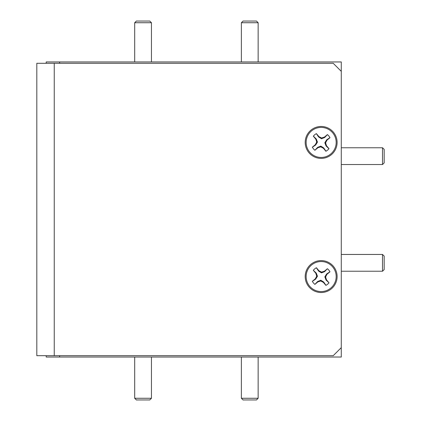 <?xml version="1.0" encoding="UTF-8"?>
<svg xmlns="http://www.w3.org/2000/svg" width="421" height="421" viewBox="0 0 421 421"><rect width="100%" height="100%" fill="white"/><g stroke="black" fill="none" stroke-linecap="round" stroke-linejoin="round"><path stroke-width="0.63" d="M151.455 61.955L151.455 22.729L134.688 22.729L134.688 61.955M151.455 22.729L149.776 21.05L136.362 21.05L134.688 22.729M151.455 398.271L149.776 399.95L136.362 399.95L134.688 398.271L151.455 398.271L151.455 357.029M134.688 398.271L134.688 357.029M258.147 61.955L258.147 22.729L241.38 22.729L241.38 61.955M258.147 22.729L256.473 21.05L243.059 21.05L241.38 22.729M321.155 126.474A15.961 15.961 0 0 0 305.193 142.43A15.961 15.961 0 0 0 321.155 158.391A15.961 15.961 0 0 0 337.11 142.43A15.961 15.961 0 0 0 321.155 126.474M337.11 276.555A15.961 15.961 0 0 0 321.155 260.594A15.961 15.961 0 0 0 305.193 276.555A15.961 15.961 0 0 0 321.155 292.516A15.961 15.961 0 0 0 337.11 276.555M54.246 355.687L54.246 63.297L36.811 63.297L36.811 355.687L333.222 355.687L341.273 347.641L341.273 61.955L59.608 61.955L59.608 63.297M54.246 63.297L333.222 63.297L341.273 71.349M258.147 398.271L256.473 399.95L243.059 399.95L241.38 398.271L258.147 398.271L258.147 357.029M241.38 398.271L241.38 357.029M382.515 147.766L384.189 149.439L384.189 162.853L382.515 164.527L382.515 147.766L341.273 147.766M382.515 164.527L341.273 164.527M382.515 254.458L384.189 256.136L384.189 269.545L382.515 271.224L382.515 254.458L341.273 254.458M382.515 271.224L341.273 271.224M312.361 281.354L315.697 279.097L317.471 276.223L316.245 273.076L313.329 270.303L315.829 273.303L316.718 276.155L315.334 278.802L312.335 281.302A10.015 10.015 0 0 0 314.903 284.38L317.897 281.881L320.749 280.986L323.396 282.375L325.901 285.375A10.015 10.015 0 0 0 328.975 282.807L326.475 279.807L325.586 276.955L326.97 274.308L329.969 271.808A10.015 10.015 0 0 0 327.401 268.73L324.407 271.235L321.555 272.124L318.907 270.735L316.403 267.74A10.015 10.015 0 0 0 313.329 270.303M316.35 267.767L318.613 271.103L321.486 272.871L324.628 271.645L327.401 268.73M329.943 271.755L326.607 274.013L324.833 276.886L326.065 280.033L328.975 282.807M336.174 142.43A15.024 15.024 0 0 1 321.155 157.454A15.024 15.024 0 0 1 306.13 142.43A15.024 15.024 0 0 1 321.155 127.41A15.024 15.024 0 0 1 336.174 142.43M336.174 276.555A15.024 15.024 0 0 1 321.155 291.579A15.024 15.024 0 0 1 306.13 276.555A15.024 15.024 0 0 1 321.155 261.536A15.024 15.024 0 0 1 336.174 276.555M312.361 147.234L315.697 144.977L317.471 142.098L316.245 138.956L313.366 136.136A10.015 10.015 0 0 1 316.35 133.641L318.613 136.978L321.486 138.751L324.628 137.525L327.449 134.646A10.015 10.015 0 0 1 329.943 137.63L326.607 139.888L324.833 142.766L326.065 145.908L328.938 148.729A10.015 10.015 0 0 1 325.954 151.223L323.696 147.887L320.818 146.113L317.676 147.339L314.903 150.255L317.897 147.755L320.749 146.866L323.396 148.25L325.901 151.25A10.015 10.015 0 0 0 328.975 148.681L326.475 145.687L325.586 142.835L326.97 140.188L329.969 137.683A10.015 10.015 0 0 0 327.401 134.609L324.407 137.109L321.555 137.999L318.907 136.615L316.403 133.615A10.015 10.015 0 0 0 313.329 136.183L315.829 139.177L316.718 142.03L315.334 144.677L312.335 147.182A10.015 10.015 0 0 0 314.903 150.255M325.954 285.343L323.696 282.007L320.818 280.239L317.676 281.465L314.903 284.38M46.199 355.687L46.199 357.029L341.273 357.029L341.273 347.641M59.608 355.687L59.608 357.029M59.608 61.955L46.199 61.955L46.199 63.297M321.486 138.751L321.555 137.999M324.407 137.109L324.628 137.525M318.613 136.978L318.907 136.615M316.245 138.956L315.829 139.177M317.471 142.098L316.718 142.03M315.697 144.977L315.334 144.677M317.676 147.339L317.897 147.755M320.818 146.113L320.749 146.866M323.696 147.887L323.396 148.25M326.065 145.908L326.475 145.687M324.833 142.766L325.586 142.835M326.607 139.888L326.97 140.188M321.486 272.871L321.555 272.124M324.407 271.235L324.628 271.645M318.613 271.103L318.907 270.735M316.245 273.076L315.829 273.303M317.471 276.223L316.718 276.155M315.697 279.097L315.334 278.802M317.676 281.465L317.897 281.881M320.818 280.239L320.749 280.986M323.696 282.007L323.396 282.375M326.065 280.033L326.475 279.807M324.833 276.886L325.586 276.955M326.607 274.013L326.97 274.308"/></g></svg>
